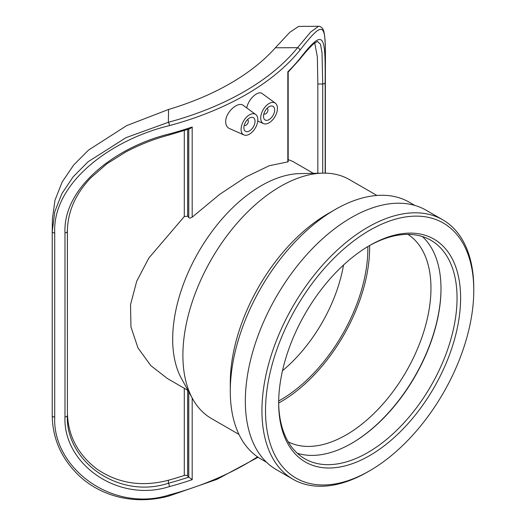 <?xml version="1.0" encoding="UTF-8"?>
<svg xmlns="http://www.w3.org/2000/svg" width="526" height="526" viewBox="0 0 526 526"><rect width="100%" height="100%" fill="white"/><g stroke="black" fill="none" stroke-linecap="round" stroke-linejoin="round"><path stroke-width="0.79" d="M325.167 173.133L325.167 82.615C325.351 34.933 324.877 26.622 299.853 58.616A270.68 156.275 180 0 1 287.834 71.773L288.182 72.069L288.182 161.811L269.246 165.729L246.083 176.881L219.697 194.337L192.187 217.159L192.187 126.996A270.68 156.275 180 0 1 169.405 133.933C117.64 146.281 62.916 186.441 64.981 232.834L64.981 416.927C62.923 463.531 117.633 503.152 169.405 486.603A270.68 156.275 0 0 0 192.187 479.666L188.781 477.128A2.485 1.433 0 0 0 188.781 477.128L187.657 475.997A2.485 1.433 0 0 0 184.284 475.465A263.467 152.113 0 0 1 168.399 480.245C141.731 487.188 117.85 483.42 96.764 468.942C77.684 454.214 67.9 435.469 67.413 412.7L67.413 228.961M257.51 456.851A270.68 156.275 180 0 1 169.405 494.907C112.459 513.133 52.376 468.055 54.711 417.046L54.711 232.952C52.376 182.081 112.465 139.219 169.405 125.629A270.68 156.275 0 0 0 299.853 50.312C327.409 15.122 325.495 24.4 325.364 76.691L325.364 173.139M243.919 134.932L229.251 128.443C226.956 127.345 225.772 125.149 225.687 121.861C225.26 112.354 238.219 100.874 243.387 105.483L255.721 114.49A11.822 6.825 -60 0 1 257.819 119.672A11.822 6.825 -60 0 1 252.894 131.316A11.822 6.825 -60 0 1 243.919 134.932A11.822 6.825 -60 0 1 241.092 129.33A11.822 6.825 -60 0 1 246.497 117.18A11.822 6.825 -60 0 1 255.721 114.49M246.727 107.922C248.43 98.743 258.286 90.097 262.323 93.654L275.348 103.162A11.822 6.825 -60 0 1 277.439 108.343A11.822 6.825 -60 0 1 272.514 119.987A11.822 6.825 -60 0 1 263.546 123.603A11.822 6.825 -60 0 1 260.718 118.002A11.822 6.825 -60 0 1 266.117 105.851A11.822 6.825 -60 0 1 275.348 103.162M192.187 217.159L189.958 218.139L189.169 217.935L187.657 216.153L184.284 216.567L148.845 258.036L136.694 281.272L130.533 304.685L130.954 326.916L137.944 347.837L150.765 365.583L167.452 378.562L188.019 390.437M313.365 173.33L292.798 161.456L288.182 159.595M314.732 42.895L317.356 56.92L317.842 84.022L317.842 173.238M288.182 72.069L299.531 59.576A2.485 1.834 -141 0 0 299.853 58.616M299.531 59.576C305.626 51.962 310.439 46.61 313.956 43.526L317.428 41.436L320.512 44.269L322.011 52.633L322.708 83.996A2.485 1.433 0 0 0 325.167 82.615M188.775 391.817L188.775 477.121A268.194 154.841 180 0 1 168.353 483.276C118.284 499.654 65.382 460.993 67.367 415.507A2.485 1.433 180 0 1 64.981 416.927M67.413 412.7L67.374 230.349C67.907 211.274 75.665 193.818 90.656 177.959L106.962 163.731L126.135 151.751C140.258 144.4 154.552 138.831 169.004 135.024A2.485 0.861 -105.1 0 0 169.004 135.031A2.485 0.861 -105.1 0 0 169.405 133.933M192.187 126.996L190.064 128.673L168.997 135.031A2.485 0.861 -105.1 0 1 168.958 135.037M325.364 76.691L325.351 57.926C325.502 45.381 325.002 36.557 323.852 31.448L323.332 29.936C321.669 26.247 318.486 26.083 318.539 26.3L310.675 32.04L297.604 47.675A268.194 154.841 180 0 1 168.353 122.302L126.076 137.634L88.039 161.791L73.101 176.894L61.877 193.634L54.809 211.59L52.225 231.512A2.485 1.433 180 0 1 52.232 231.506L52.238 230.276M318.48 26.3L298.577 26.405L289.833 32.283L275.368 47.794A248.325 143.368 180 0 1 168.557 109.467L126.628 125.635L88.473 150.134L73.686 164.993L62.173 181.97L54.967 200.268L52.422 218.816L52.238 230.158M247.384 119.718A3.156 1.821 -60 0 1 247.687 119.836A3.156 1.821 -60 0 1 247.687 123.478A3.156 1.821 -60 0 1 244.537 125.3A3.156 1.821 -60 0 1 244.281 125.096M243.88 127.719A7.883 4.55 -60 0 1 247.325 119.783A7.883 4.55 -60 0 1 253.4 117.673A7.883 4.55 -60 0 1 253.4 126.773A7.883 4.55 -60 0 1 245.517 131.329A7.883 4.55 -60 0 1 243.88 127.719M267.004 108.389A3.156 1.821 -60 0 1 267.313 108.507A3.156 1.821 -60 0 1 267.313 112.15A3.156 1.821 -60 0 1 264.157 113.971A3.156 1.821 -60 0 1 263.901 113.767M263.506 116.391A7.883 4.55 -60 0 1 266.945 108.455A7.883 4.55 -60 0 1 273.02 106.344A7.883 4.55 -60 0 1 273.02 115.444A7.883 4.55 -60 0 1 265.137 120A7.883 4.55 -60 0 1 263.506 116.391M473.775 290.437L473.775 288.38A149.785 86.481 120 0 0 442.747 219.809A149.785 86.481 120 0 0 367.858 227.232A149.785 86.481 120 0 0 270.002 359.225A149.785 86.481 120 0 0 292.962 479.245A149.785 86.481 120 0 0 367.858 471.829L369.64 470.796A147.26 85.021 -60 0 1 265.512 410.681A147.26 85.021 -60 0 1 369.64 230.322A147.26 85.021 -60 0 1 473.775 290.437A147.26 85.021 -60 0 1 369.64 470.796M369.64 245.51L369.64 245.51A128.66 74.278 120 0 0 278.668 403.08A128.66 74.278 120 0 0 369.64 455.608A128.66 74.278 120 0 0 460.618 298.038A128.66 74.278 120 0 0 369.64 245.51M442.747 219.809L426.139 210.222A149.785 86.481 120 0 0 351.243 217.639A149.785 86.481 120 0 0 253.394 349.632A149.785 86.481 120 0 0 276.354 469.659L292.962 479.245M368.746 246.036A126.135 72.825 -60 0 1 430.925 240.297A126.135 72.825 -60 0 1 430.925 385.939A126.135 72.825 -60 0 1 304.791 458.764A126.135 72.825 -60 0 1 278.668 402.048M297.275 453.241A126.135 72.825 120 0 0 351.802 443.247A126.135 72.825 120 0 0 440.992 288.767A126.135 72.825 120 0 0 422.385 236.549M351.526 443.411A126.924 73.278 120 0 0 440.992 288.445M288.195 441.833A119.829 69.182 120 0 0 406.144 371.632A119.829 69.182 120 0 0 407.966 234.386M278.681 403.054A126.135 72.825 120 0 0 369.627 245.543M278.681 400.996A123.61 71.365 120 0 0 367.838 246.569M282.495 370.718A113.524 65.54 120 0 0 343.524 265.012M376.932 195.468L349.428 179.59A137.957 79.65 120 0 0 322.826 173.139L299.827 173.606A125.346 72.371 120 0 0 261.323 185.678A125.346 72.371 120 0 0 181.49 378.575L192.582 398.728A137.957 79.65 120 0 0 211.472 418.545L238.968 434.417M322.826 173.139A137.957 79.65 120 0 0 280.45 186.421A137.957 79.65 120 0 0 192.582 398.728M414.823 205.416L409.281 202.214A148.286 85.613 120 0 0 335.134 209.558L327.836 213.78A137.957 79.65 120 0 0 327.829 213.78A137.957 79.65 120 0 0 230.283 382.744L230.283 391.173A148.286 85.613 120 0 0 260.995 459.06L266.537 462.262M335.134 209.558A148.286 85.613 120 0 0 335.134 209.565A148.286 85.613 120 0 0 230.283 391.173M192.187 479.666L192.187 398.011M187.657 475.997L187.657 390.226M287.834 71.773L287.834 161.942M184.284 388.28L184.284 475.465M184.284 130.553L184.284 216.567M187.657 216.153L187.657 129.468M317.842 84.022L322.708 83.996L322.708 173.139M188.775 129.1L188.775 217.593M168.399 480.245L168.353 483.276A2.485 0.861 74.9 0 1 169.405 486.603M67.4 229.27L67.367 231.42A2.485 1.433 180 0 1 64.981 232.834M168.557 109.467L168.353 122.302A2.485 0.861 74.9 0 1 169.405 125.629M299.853 50.312A2.485 1.834 -141 0 0 297.604 47.675L275.368 47.794M169.405 494.907A2.485 0.861 74.9 0 1 168.997 496.005A2.485 0.861 74.9 0 1 168.984 496.011M54.711 417.046A2.485 1.433 180 0 1 52.225 415.612A2.485 1.433 180 0 1 52.232 415.599L52.225 231.519A2.485 1.433 180 0 0 54.711 232.952M52.232 231.532L52.232 415.599C52.528 438.618 61.424 458.613 78.926 475.589C90.314 486.188 103.865 493.401 119.586 497.221C135.892 500.923 152.362 500.522 168.997 496.005L217.014 479.331L258.108 457.258M263.546 123.603L257.74 121.033M327.829 213.78L335.134 209.565"/></g></svg>
